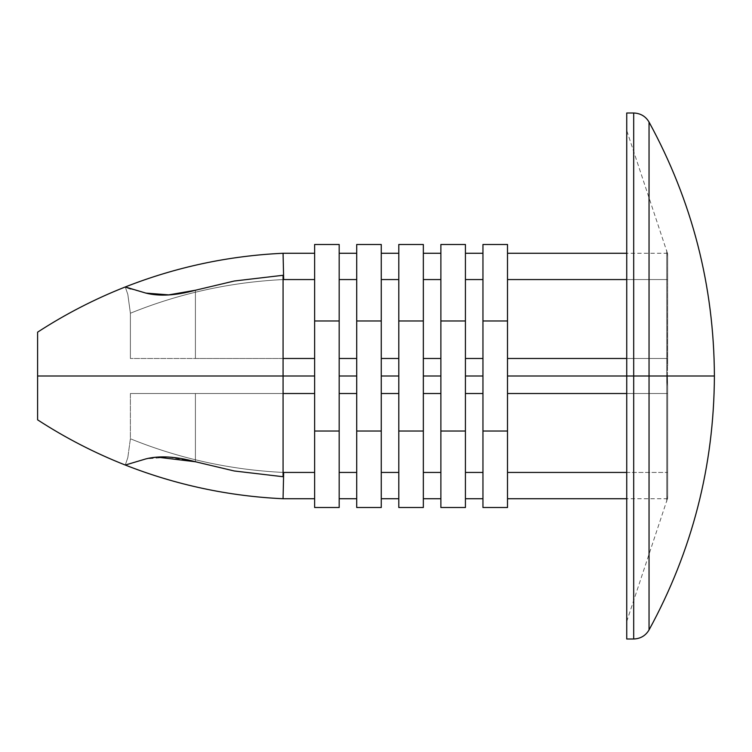 <?xml version="1.0" encoding="UTF-8"?>
<svg xmlns="http://www.w3.org/2000/svg" width="752" height="752" viewBox="0 0 752 752"><rect width="100%" height="100%" fill="white"/><g stroke="black" fill="none" stroke-linecap="round" stroke-linejoin="round"><path stroke-width="0.56" stroke-dasharray="3.76 2.82" d="M714.4 376L649.042 376L649.042 122.068L649.042 629.932L649.042 376L714.4 376M626.736 639.003L626.736 376L667.409 376L667.644 256.846C667.362 251.958 667.362 251.958 667.644 256.846C667.362 251.958 667.362 251.958 667.644 256.846L667.409 376L666.742 376L666.742 250.566L666.742 376L666.742 250.566L666.742 376L626.736 376L667.409 376L667.644 358.469L626.736 358.469L667.644 358.469L667.644 279.565L667.644 365.792L667.644 358.469L507.506 358.469L507.506 393.531L667.644 393.531L667.644 472.435L667.644 386.208L667.644 393.531L507.506 393.531L507.506 498.736L507.506 472.435L667.644 472.435L667.644 393.531L667.644 495.154L667.644 472.435L507.506 472.435L507.506 393.531L667.644 393.531L507.506 393.531L667.644 393.531L507.506 393.531L507.506 358.469L667.644 358.469L507.506 358.469L667.644 358.469L667.644 279.565L667.644 358.469L507.506 358.469L507.506 279.565L667.644 279.565L667.644 256.846L667.644 279.565L507.506 279.565L507.506 253.264L507.506 358.469L667.644 358.469L667.644 365.792L667.644 292.312L667.409 376L626.736 376L626.736 130.528L626.736 376L626.736 130.528L626.736 376L666.742 376L666.742 250.566L666.742 501.434L666.742 376L666.742 501.434L666.742 376L626.736 376L626.736 639.003L626.736 376L633.692 376L633.692 639.003L633.692 376L633.692 639.003L633.692 376L649.042 376L633.692 376L633.692 112.997L633.692 376L633.692 112.997L633.692 376L626.736 376L626.736 112.997M283.072 388.399L283.072 376L37.6 376L37.6 419.832L37.6 376L283.072 376L283.072 476.721L234.276 470.987L195.407 461.756C175.902 456.426 159.396 455.477 145.879 458.899L125.264 465.037L127.84 457.536L130.387 438.764L130.387 393.531L283.072 393.531L283.072 476.721L283.072 376L283.072 476.721L234.276 470.987L195.407 461.756L168.768 457.122L145.879 458.899L125.264 465.037L127.84 457.536L125.264 465.037L127.831 457.554L130.387 438.764A464.642 464.642 0 0 0 283.664 472.435A464.642 464.642 0 0 1 130.387 438.764L127.831 457.554L130.387 438.764A464.642 464.642 0 0 0 283.664 472.435L314.627 472.435L314.627 498.736L314.627 393.531L314.627 472.435L283.664 472.435L283.57 476.27M283.072 253.828L283.664 279.565A464.642 464.642 0 0 0 130.387 313.236L127.84 294.464L130.387 313.236L127.831 294.446L125.264 286.963L127.84 294.464L125.264 286.963L145.879 293.101C160.411 296.269 176.917 295.32 195.407 290.244L195.407 358.469L130.387 358.469L130.387 313.236L127.831 294.446L125.264 286.963L145.879 293.101C159.396 296.523 175.902 295.574 195.407 290.244L234.276 281.013L283.072 275.279L283.072 376L283.072 358.469L314.627 358.469L130.387 358.469L314.627 358.469L130.387 358.469L130.387 313.236A464.642 464.642 0 0 1 283.664 279.565L314.627 279.565L314.627 393.531L314.627 253.264L314.627 363.601L314.627 358.469L130.387 358.469L283.072 358.469L283.072 363.601L283.072 275.279L283.072 358.469L130.387 358.469L314.627 358.469L314.627 253.264L314.627 279.565L283.664 279.565A464.642 464.642 0 0 0 130.387 313.236L130.387 358.469L130.387 313.236A464.642 464.642 0 0 1 283.664 279.565L283.072 253.264M339.18 358.469L339.18 393.531L356.711 393.531L356.711 253.264L356.711 393.531L339.18 393.531L339.18 498.736L339.18 472.435L356.711 472.435L356.711 393.531L356.711 498.736L356.711 393.531L339.18 393.531L356.711 393.531L339.18 393.531L356.711 393.531L356.711 498.736L356.711 472.435L339.18 472.435L339.18 358.469L356.711 358.469L339.18 358.469L356.711 358.469L339.18 358.469L339.18 279.565L356.711 279.565L356.711 358.469L356.711 253.264L356.711 279.565L339.18 279.565L339.18 253.264L339.18 358.469L356.711 358.469L339.18 358.469L339.18 498.736L339.18 358.469M381.264 358.469L381.264 393.531L381.264 358.469L398.795 358.469L398.795 253.264L398.795 363.601L398.795 358.469L381.264 358.469L381.264 279.565L381.264 358.469L398.795 358.469L398.795 253.264L398.795 279.565L381.264 279.565L381.264 253.264L381.264 279.565L398.795 279.565L398.795 358.469L381.264 358.469L398.795 358.469L381.264 358.469L381.264 393.531L398.795 393.531L398.795 498.736L398.795 388.399L398.795 393.531L381.264 393.531L398.795 393.531L381.264 393.531L381.264 472.435L381.264 393.531L398.795 393.531L398.795 472.435L381.264 472.435L381.264 498.736L381.264 472.435L398.795 472.435L398.795 393.531L381.264 393.531L381.264 498.736L381.264 358.469M398.795 376L398.795 358.469L398.795 376M423.338 358.469L423.338 393.531L440.879 393.531L440.879 253.264L440.879 393.531L423.338 393.531L423.338 498.736L423.338 472.435L440.879 472.435L440.879 393.531L440.879 498.736L440.879 393.531L423.338 393.531L440.879 393.531L423.338 393.531L440.879 393.531L440.879 498.736L440.879 472.435L423.338 472.435L423.338 358.469L440.879 358.469L423.338 358.469L440.879 358.469L423.338 358.469L423.338 279.565L440.879 279.565L440.879 358.469L440.879 253.264L440.879 279.565L423.338 279.565L423.338 253.264L423.338 358.469L440.879 358.469L423.338 358.469L423.338 498.736L423.338 358.469M465.422 358.469L465.422 393.531L465.422 358.469L482.953 358.469L482.953 253.264L482.953 363.601L482.953 358.469L465.422 358.469L465.422 279.565L465.422 358.469L482.953 358.469L482.953 253.264L482.953 279.565L465.422 279.565L465.422 253.264L465.422 279.565L482.953 279.565L482.953 358.469L465.422 358.469L482.953 358.469L465.422 358.469L465.422 393.531L482.953 393.531L482.953 498.736L482.953 388.399L482.953 393.531L465.422 393.531L482.953 393.531L465.422 393.531L465.422 472.435L465.422 393.531L482.953 393.531L482.953 472.435L465.422 472.435L465.422 498.736L465.422 472.435L482.953 472.435L482.953 393.531L465.422 393.531L465.422 498.736L465.422 358.469M482.953 376L482.953 358.469L482.953 376M667.644 256.846L667.644 292.312L667.644 256.846L667.644 279.565L626.736 279.565L667.644 279.565L667.644 256.846C667.644 252.117 667.644 252.117 667.644 256.846C667.644 252.117 667.644 252.117 667.644 256.846M667.644 495.154L667.644 386.208L667.644 495.154C667.644 499.883 667.644 499.883 667.644 495.154C667.644 499.883 667.644 499.883 667.644 495.154C667.362 500.042 667.362 500.042 667.644 495.154C667.362 500.042 667.362 500.042 667.644 495.154L667.644 386.208L667.409 376L667.644 386.208L667.409 376L666.742 376L666.742 501.434L666.742 376L666.742 501.434L666.742 376L667.644 386.208L667.644 495.154M283.072 358.469L283.072 275.279L283.072 358.469L195.407 358.469L195.407 290.244L195.407 358.469L195.407 290.244L234.276 281.013L283.072 275.279L283.072 363.601M626.736 376L626.736 130.528L626.736 376M482.953 507.506L507.506 507.506L482.953 507.506L482.953 431.028L507.506 431.028L507.506 507.506L507.506 431.028L482.953 431.028L482.953 321.066L507.506 321.066L507.506 431.028L507.506 321.066L482.953 321.066L482.953 244.494L507.506 244.494L507.506 321.066L507.506 244.494L482.953 244.494L482.953 507.506M507.506 358.469L507.506 498.736L507.506 358.469M440.879 507.506L465.422 507.506L440.879 507.506L440.879 431.028L465.422 431.028L465.422 507.506L465.422 431.028L440.879 431.028L440.879 321.066L465.422 321.066L465.422 431.028L465.422 321.066L440.879 321.066L440.879 244.494L465.422 244.494L465.422 321.066L465.422 244.494L440.879 244.494L440.879 507.506M398.795 507.506L423.338 507.506L398.795 507.506L398.795 431.028L423.338 431.028L423.338 507.506L423.338 431.028L398.795 431.028L398.795 321.066L423.338 321.066L423.338 431.028L423.338 321.066L398.795 321.066L398.795 244.494L423.338 244.494L423.338 321.066L423.338 244.494L398.795 244.494L398.795 507.506M356.711 507.506L381.264 507.506L356.711 507.506L356.711 431.028L381.264 431.028L381.264 507.506L381.264 431.028L356.711 431.028L356.711 321.066L381.264 321.066L381.264 431.028L381.264 321.066L356.711 321.066L356.711 244.494L381.264 244.494L381.264 321.066L381.264 244.494L356.711 244.494L356.711 507.506M314.627 507.506L339.18 507.506L314.627 507.506L314.627 431.028L339.18 431.028L339.18 507.506L339.18 431.028L314.627 431.028L314.627 321.066L339.18 321.066L339.18 431.028L339.18 321.066L314.627 321.066L314.627 244.494L339.18 244.494L339.18 321.066L339.18 244.494L314.627 244.494L314.627 507.506M314.627 393.531L130.387 393.531L314.627 393.531L314.627 498.736L314.627 393.531L130.387 393.531L130.387 438.764L130.387 393.531L314.627 393.531M283.072 498.736L283.072 498.172M283.57 476.279L283.664 472.435A464.642 464.642 0 0 1 130.387 438.764L130.387 393.531L195.407 393.531L130.387 393.531L195.407 393.531L195.407 461.756L195.407 393.531L283.072 393.531L195.407 393.531L195.407 461.756L195.407 393.531L283.072 393.531L283.072 476.721L283.072 393.531M37.6 376L37.6 332.168L37.6 376M145.879 293.101L130.669 288.956M145.879 458.899L157.892 457.216M667.644 386.208L667.409 376L666.742 376L667.644 386.208M667.4 253.18L626.736 130.528M626.736 621.472L667.4 498.82M667.644 498.736L626.736 498.736M667.644 253.264L626.736 253.264"/><path stroke-width="1.13" d="M649.042 122.068C692.225 201.226 714.005 285.863 714.4 376L633.692 376L633.692 639.003L633.692 376L626.736 376L626.736 639.003L626.736 376L633.692 376L633.692 639.003L633.692 112.997L633.692 376L649.042 376L649.042 629.932L649.042 376L714.4 376C714.005 466.146 692.216 550.793 649.042 629.932C692.216 550.793 714.005 466.146 714.4 376C714.005 285.854 692.216 201.207 649.042 122.068L649.042 376L649.042 122.068C645.639 116.316 640.525 113.289 633.692 112.997L626.736 112.997L626.736 639.003L633.692 639.003C640.525 638.711 645.639 635.684 649.042 629.932M157.892 457.216L195.407 461.756L234.276 470.987L283.072 476.721L283.072 376L37.6 376L37.6 419.832C65.302 437.843 94.526 452.911 125.264 465.037L145.879 458.899C159.396 455.477 175.902 456.426 195.407 461.756L234.276 470.987L283.072 476.721L283.072 376L314.627 376L283.072 376L283.072 388.399M283.072 363.601L283.072 376L283.072 358.469L314.627 358.469L283.213 358.469M339.18 376L356.711 376L339.18 376M356.711 358.469L339.18 358.469L356.711 358.469M381.264 376L398.795 376L381.264 376M398.795 358.469L381.264 358.469L398.795 358.469M423.338 376L440.879 376L423.338 376M440.879 358.469L423.338 358.469L440.879 358.469M465.422 376L482.953 376L465.422 376M482.953 358.469L465.422 358.469L482.953 358.469M507.506 376L626.736 376L507.506 376M626.736 358.469L507.506 358.469L626.736 358.469M145.879 293.101L168.768 294.878L195.407 290.244L234.276 281.013L283.072 275.279L283.072 376L283.072 275.279L234.276 281.013L195.407 290.244C175.902 295.574 159.396 296.523 145.879 293.101L125.264 286.963C94.526 299.089 65.302 314.157 37.6 332.168L37.6 376L283.072 376L283.072 393.531L314.627 393.531L283.072 393.531M633.692 376L633.692 112.997L633.692 376M507.506 393.531L626.736 393.531L507.506 393.531M507.506 472.435L626.736 472.435L507.506 472.435M507.506 279.565L626.736 279.565L507.506 279.565M507.506 507.506L482.953 507.506L507.506 507.506L507.506 244.494L482.953 244.494L507.506 244.494L507.506 320.972L482.953 320.972L507.506 320.972L507.506 431.028L482.953 431.028L507.506 431.028L507.506 507.506M482.953 244.494L482.953 507.506L482.953 244.494M482.953 279.565L465.422 279.565L482.953 279.565M482.953 472.435L465.422 472.435L482.953 472.435M482.953 393.531L465.422 393.531L482.953 393.531M465.422 507.506L440.879 507.506L465.422 507.506L465.422 244.494L440.879 244.494L465.422 244.494L465.422 320.972L440.879 320.972L465.422 320.972L465.422 431.028L440.879 431.028L465.422 431.028L465.422 507.506M440.879 244.494L440.879 507.506L440.879 244.494M423.338 393.531L440.879 393.531L423.338 393.531M423.338 472.435L440.879 472.435L423.338 472.435M423.338 279.565L440.879 279.565L423.338 279.565M423.338 507.506L398.795 507.506L423.338 507.506L423.338 244.494L398.795 244.494L423.338 244.494L423.338 320.972L398.795 320.972L423.338 320.972L423.338 431.028L398.795 431.028L423.338 431.028L423.338 507.506M398.795 244.494L398.795 507.506L398.795 244.494M398.795 279.565L381.264 279.565L398.795 279.565M398.795 472.435L381.264 472.435L398.795 472.435M398.795 393.531L381.264 393.531L398.795 393.531M381.264 507.506L356.711 507.506L381.264 507.506L381.264 244.494L356.711 244.494L381.264 244.494L381.264 320.972L356.711 320.972L381.264 320.972L381.264 431.028L356.711 431.028L381.264 431.028L381.264 507.506M356.711 244.494L356.711 507.506L356.711 244.494M339.18 393.531L356.711 393.531L339.18 393.531M339.18 472.435L356.711 472.435L339.18 472.435M339.18 279.565L356.711 279.565L339.18 279.565M339.18 507.506L314.627 507.506L339.18 507.506L339.18 244.494L314.627 244.494L339.18 244.494L339.18 320.972L314.627 320.972L339.18 320.972L339.18 431.028L314.627 431.028L339.18 431.028L339.18 507.506M314.627 244.494L314.627 507.506L314.627 244.494M314.627 279.565L283.664 279.565L314.627 279.565M314.627 253.264L283.072 253.264L283.664 279.565L283.072 253.828M283.57 476.27L283.072 498.172L283.664 472.435L314.627 472.435L283.664 472.435L283.072 498.172L283.072 498.736L314.627 498.736M283.072 498.172L283.57 476.279M37.6 332.168L37.6 419.832M130.669 288.956L125.264 286.963C176.006 267.035 228.599 255.802 283.043 253.264M283.043 498.736C228.599 496.198 176.006 484.965 125.264 465.037L145.879 458.899M626.736 498.736L507.506 498.736M626.736 253.264L507.506 253.264M465.422 253.264L482.953 253.264M465.422 498.736L482.953 498.736M423.338 498.736L440.879 498.736M423.338 253.264L440.879 253.264M381.264 253.264L398.795 253.264M381.264 498.736L398.795 498.736M339.18 498.736L356.711 498.736M339.18 253.264L356.711 253.264"/></g></svg>
